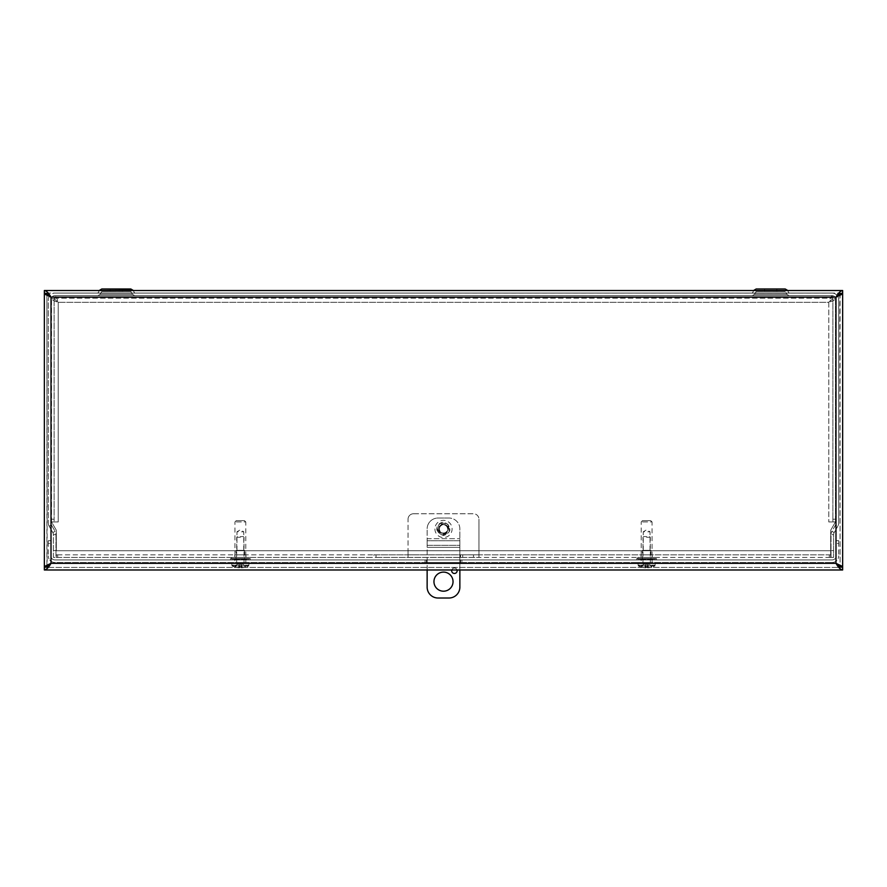 <?xml version="1.0" encoding="UTF-8"?>
<svg xmlns="http://www.w3.org/2000/svg" width="887" height="887" viewBox="0 0 887 887"><rect width="100%" height="100%" fill="white"/><g stroke="black" fill="none" stroke-linecap="round" stroke-linejoin="round"><path stroke-width="0.67" stroke-dasharray="4.43 3.33" d="M831.03 557.391L831.03 534.628A6.664 6.664 0 0 1 831.928 531.302A6.664 6.664 0 0 0 831.03 534.628L831.03 557.391L833.603 557.391L833.603 534.628A4.091 4.091 0 0 1 834.157 532.588L837.816 526.235L834.157 532.588L831.928 531.302L835.587 524.949A4.091 4.091 0 0 0 836.142 522.909L836.142 299.739A4.091 4.091 0 0 0 832.05 295.648L54.95 295.648L832.05 295.648A4.091 4.091 0 0 1 836.142 299.739L836.142 522.909A4.091 4.091 0 0 1 835.587 524.949L837.816 526.235A6.664 6.664 0 0 0 838.714 522.909A6.664 6.664 0 0 1 837.816 526.235L835.587 524.949L831.928 531.302L834.157 532.588A4.091 4.091 0 0 0 833.603 534.628L831.03 534.628L833.603 534.628L833.603 557.391L831.03 557.391M55.97 550.572L55.97 557.391L53.397 557.391L53.397 534.628A4.091 4.091 0 0 0 52.843 532.588L49.184 526.235L52.843 532.588L55.072 531.302A6.664 6.664 0 0 1 55.97 534.628L55.97 550.572L53.397 550.572M53.397 557.391L53.397 534.628A4.091 4.091 0 0 0 52.843 532.588L55.072 531.302L51.413 524.949A4.091 4.091 0 0 1 50.858 522.909L50.858 299.739A4.091 4.091 0 0 1 54.95 295.648A4.091 4.091 0 0 0 50.858 299.739L50.858 522.909A4.091 4.091 0 0 0 51.413 524.949L49.184 526.235A6.664 6.664 0 0 1 48.286 522.909A6.664 6.664 0 0 0 49.184 526.235L51.413 524.949L55.072 531.302A6.664 6.664 0 0 1 55.97 534.628L53.397 534.628L55.97 534.628L55.97 557.391L53.397 557.391M789.108 295.648L752.298 295.648L789.108 295.648L786.836 294.34L754.56 294.34L786.836 294.34L754.56 294.34L786.836 294.34L785.206 291.557L756.19 291.557L785.206 291.557L756.19 291.557L785.206 291.557L786.836 294.34L789.108 295.648L752.298 295.648L789.108 295.648M134.702 295.648L97.892 295.648L134.702 295.648L97.892 295.648L134.702 295.648L132.44 294.34L100.164 294.34L132.44 294.34L100.164 294.34L132.44 294.34L130.81 291.557L101.794 291.557L130.81 291.557L101.794 291.557L130.81 291.557L132.44 294.34L134.702 295.648M776.835 288.985L764.561 288.985L776.835 288.985L764.561 288.985L776.835 288.985L776.835 291.557L764.561 291.557L776.835 291.557L776.835 288.985L764.561 288.985L764.561 291.557L776.835 291.557L764.561 291.557L764.561 288.985M789.108 293.076L752.298 293.076L789.108 293.076M753.806 290.504L752.331 293.054L753.928 290.293L787.468 290.293L753.928 290.293L787.468 290.293L789.064 293.054L752.331 293.054L789.064 293.054L752.331 293.054L789.064 293.054L787.468 290.293L785.206 288.985M837.117 295.415A6.664 6.664 0 0 0 832.05 293.076L54.95 293.076L832.05 293.076A6.664 6.664 0 0 1 838.714 299.739L838.714 522.909L838.714 299.739A6.664 6.664 0 0 0 837.838 296.435M134.702 293.076L97.892 293.076L134.702 293.076M122.439 288.985L110.165 288.985L122.439 288.985L110.165 288.985L122.439 288.985L122.439 291.557L110.165 291.557L122.439 291.557L122.439 288.985L110.165 288.985L110.165 291.557L122.439 291.557L110.165 291.557L110.165 288.985M133.072 290.293L134.669 293.054L97.936 293.054L134.669 293.054L97.936 293.054L134.669 293.054L133.072 290.293L99.532 290.293L133.072 290.293L99.532 290.293L97.892 293.076L99.411 290.504M49.162 296.435A6.664 6.664 0 0 0 48.286 299.739L48.286 522.909L48.286 299.739A6.664 6.664 0 0 1 54.95 293.076A6.664 6.664 0 0 0 49.883 295.415M462.726 557.413L462.726 554.83L460.541 554.83L460.541 557.413L830.687 557.413L830.687 554.83L829.323 554.83L829.323 557.413M460.541 557.413L460.541 554.83L373.837 554.83L373.837 557.413L376.01 557.413L376.01 554.83L376.01 557.413L460.541 557.413M462.726 554.83L829.323 554.83M57.677 557.413L57.677 554.83L56.313 554.83L56.313 557.413L830.687 557.413L830.687 554.83L56.313 554.83L56.313 557.413L373.837 557.413M57.677 554.83L373.837 554.83M245.965 554.83L234.756 554.83L245.965 554.83L245.965 557.413L234.756 557.413L245.965 557.413M652.244 554.83L641.035 554.83L652.244 554.83L652.244 557.413L641.035 557.413L652.244 557.413M439.12 528.929A4.38 4.38 0 0 1 445.695 525.137A4.38 4.38 0 0 1 445.695 532.732A4.38 4.38 0 0 1 439.12 528.929A4.38 4.38 0 0 0 445.695 532.732A4.38 4.38 0 0 0 445.695 525.137A4.38 4.38 0 0 0 439.12 528.929M835.454 519.239L832.882 519.239L832.882 521.966L835.454 521.966L835.454 298.708C835.055 299.906 832.838 301.114 828.791 302.312L832.882 298.708L832.882 521.966L835.454 521.966L828.78 521.966L835.454 521.966L830.687 530.226L835.454 521.966L835.454 298.708L832.882 298.708L835.454 298.708M832.882 519.239L832.882 298.708M51.546 519.239L51.546 521.966L54.118 521.966L54.118 519.239L51.546 519.239L51.546 298.708L51.546 521.966L54.118 521.966L54.118 298.708L54.118 519.239M56.313 554.83L56.313 557.413M830.687 557.413L830.687 530.226L830.687 550.749L56.313 550.749L56.313 530.226L56.313 550.749L830.687 550.749L830.687 554.83M51.546 521.966L58.22 521.966L51.546 521.966L56.313 530.226L51.546 521.966L58.22 521.966L58.209 302.312L54.595 298.22L832.405 298.22L54.595 298.22L54.595 295.648C55.803 296.047 57.001 298.276 58.209 302.312C54.162 301.114 51.945 299.906 51.546 298.708L54.118 298.708L51.546 298.708M832.882 521.966L835.454 521.966M832.405 298.22L832.405 295.648L832.405 298.22L828.791 302.312L58.209 302.312L828.791 302.312L828.791 521.966L828.791 302.312C829.999 298.276 831.197 296.047 832.405 295.648L54.595 295.648L54.595 298.22M832.405 295.648L54.595 295.648M54.118 521.966L58.209 521.966L58.209 302.312L54.118 298.708M47.122 293.919L46.922 293.12L44.35 293.12L44.35 290.504L842.65 290.504L842.65 293.076L44.35 293.076L842.04 293.12M837.627 296.103L835.986 297.167L837.428 295.803M49.339 296.136L51.014 297.167L49.572 295.803M51.014 297.167L835.986 297.167L835.986 563.323L51.014 563.323L51.014 297.167L49.373 296.103M44.35 293.12L44.35 567.37L46.922 567.37L46.922 293.12L44.96 293.12M842.65 567.414L842.65 569.986L44.35 569.986L44.35 567.414L842.65 567.414L44.35 567.414M46.922 293.12L47.122 566.571M840.078 293.12L840.078 567.37L839.878 293.919M842.65 293.12L842.65 567.37L840.078 567.37L842.04 567.37M839.878 566.571L840.078 567.37M46.922 567.37L44.96 567.37M48.286 543.432L48.286 540.704L50.858 540.704L50.858 555.85A4.091 4.091 0 0 0 54.95 559.941L832.05 559.941L54.95 559.941A4.091 4.091 0 0 1 50.858 555.85L50.858 540.704L48.286 540.704L48.286 555.85L48.286 543.432L50.858 543.432L48.286 543.432M838.714 540.704L838.714 543.432L838.714 540.704L836.142 540.704L838.714 540.704M836.142 543.432L836.142 555.85A4.091 4.091 0 0 1 832.05 559.941A4.091 4.091 0 0 0 836.142 555.85L836.142 543.432L838.714 543.432L838.714 555.85L838.714 543.432L836.142 543.432M234.911 559.941L245.821 559.941L234.911 559.941L245.821 559.941L234.911 559.941L234.911 562.513L245.821 562.513L234.911 562.513L234.911 559.941M234.911 562.513L245.821 562.513L234.911 562.513M461.905 559.941L460.541 559.941L461.905 559.941L461.905 562.513L461.905 559.941M460.541 562.513L426.459 562.513L460.541 562.513L460.541 559.941L425.095 559.941L460.541 559.941L460.541 562.513M425.095 562.513L425.095 559.941L425.095 562.513L426.459 562.513L425.095 562.513M641.179 559.941L652.089 559.941L641.179 559.941L652.089 559.941L641.179 559.941L641.179 562.513L652.089 562.513L641.179 562.513L641.179 559.941M641.179 562.513L652.089 562.513L641.179 562.513M832.05 562.513A6.664 6.664 0 0 0 838.714 555.85A6.664 6.664 0 0 1 832.05 562.513L54.95 562.513A6.664 6.664 0 0 1 48.286 555.85A6.664 6.664 0 0 0 54.95 562.513L832.05 562.513M650.038 550.339L650.038 531.801L646.634 529.761L643.23 531.801L650.038 531.801L643.23 531.801L643.23 550.339L650.038 550.339L643.23 550.339M642.365 550.339L650.914 550.339L642.365 550.339L642.365 559.065L650.914 559.065L642.365 559.065M650.736 520.636L642.532 520.636L650.736 520.636L652.045 521.944L641.223 521.944L652.045 521.944L652.045 557.413L641.223 557.413L652.045 557.413M655.493 557.413L637.775 557.413L655.493 557.413L655.493 559.065L637.775 559.065L655.493 559.065M243.77 550.339L243.77 531.801L240.366 529.761L236.962 531.801L243.77 531.801L236.962 531.801L236.962 550.339L243.77 550.339L236.962 550.339M236.086 550.339L244.635 550.339L236.086 550.339L236.086 559.065L244.635 559.065L236.086 559.065M244.468 520.636L236.264 520.636L244.468 520.636L245.777 521.944L234.955 521.944L245.777 521.944L245.777 557.413L234.955 557.413L245.777 557.413M249.225 557.413L231.507 557.413L249.225 557.413L249.225 559.065L231.507 559.065L249.225 559.065M651.291 566.937L650.415 565.152L651.291 566.937L651.291 565.152L650.415 565.152L651.745 565.152L651.513 567.214A18.971 18.804 -90 0 0 651.745 567.148L651.745 565.152L655.038 565.152L651.745 565.152L651.745 567.148A18.96 18.949 -90 0 0 654.972 565.917L655.038 565.152L654.972 565.917A18.96 18.949 -90 0 1 651.513 567.214L651.291 566.937M650.415 565.152L648.22 563.201L650.415 565.152M651.513 567.214A18.96 18.882 161.1 0 1 648.209 567.791A18.96 18.882 161.1 0 0 651.513 567.214M647.543 567.791L648.209 567.791L647.543 567.791A18.96 0.565 -95 0 0 647.599 567.148A18.96 0.565 -95 0 1 647.543 567.791L647.144 563.201L648.22 563.201L647.144 563.201L648.22 563.201L647.144 563.201L647.599 567.148L647.277 564.088L646.002 564.088L647.277 564.088L647.144 563.201L647.543 567.791L647.144 563.19L647.543 567.791M645.725 567.791A18.96 0.565 95 0 1 645.669 567.148A18.96 0.565 95 0 0 645.725 567.791L645.06 567.791L645.725 567.791L645.06 567.791L645.725 567.791L646.124 563.201L645.669 567.148L646.124 563.201L643.374 564.088L642.853 565.152L638.163 565.152L638.296 565.917L654.972 565.917L638.296 565.917A18.96 18.949 90 0 0 641.534 567.148A18.96 18.949 90 0 1 638.296 565.917L638.23 565.152L642.853 565.152L641.988 566.937L641.988 565.152L641.866 567.081L643.319 564.088L646.124 563.201L645.049 563.201L646.124 563.201L645.725 567.791L646.124 563.19L645.725 567.791M641.756 567.214A18.96 18.882 -161.1 0 0 645.06 567.791A18.96 18.882 -161.1 0 1 641.756 567.214A18.971 18.804 90 0 1 641.534 567.148A18.971 18.804 90 0 0 641.756 567.214L641.756 567.214M646.634 562.513L637.93 562.513L646.634 562.513M641.534 567.148L641.534 565.152L641.534 567.148M646.634 537.278L650.293 537.278L646.634 537.278M646.634 536.602L643.663 536.602L646.634 536.602M645.869 559.242L645.869 558.544L645.869 559.242L645.869 558.544L647.399 558.544L647.399 559.242L647.399 558.544L652.655 558.544L650.47 558.544L650.47 559.242L650.47 558.544L640.569 558.544L645.869 558.544L645.869 559.242L640.625 559.242L645.869 559.242M652.655 559.242L650.47 559.242L652.655 559.242L652.699 558.544L652.655 559.242L647.399 559.242L647.399 558.544L647.399 559.242L652.655 559.242M656.513 558.544L636.755 558.544L656.513 558.544L656.513 559.941L636.755 559.941L656.513 559.941M647.399 559.242L650.47 559.242L647.399 559.242M642.809 559.242L642.809 558.544L642.809 559.242M640.625 559.242L640.625 558.544L640.625 559.242M640.625 559.941L652.699 559.941L640.625 559.941M245.012 566.937L244.147 565.152L245.012 566.937L245.012 565.152L244.147 565.152L245.466 565.152L245.244 567.214A18.971 18.804 -90 0 0 245.466 567.148L245.466 565.152L248.77 565.152L245.466 565.152L245.466 567.148A18.96 18.949 -90 0 0 248.704 565.917L248.77 565.152L248.704 565.917A18.96 18.949 -90 0 1 245.244 567.214L245.012 566.937M244.147 565.152L241.951 563.201L244.147 565.152M245.244 567.214A18.96 18.882 161.1 0 1 241.94 567.791A18.96 18.882 161.1 0 0 245.244 567.214M241.275 567.791L241.94 567.791L241.275 567.791A18.96 0.565 -95 0 0 241.331 567.148A18.96 0.565 -95 0 1 241.275 567.791L240.876 563.201L241.951 563.201L240.876 563.201L241.951 563.201L240.876 563.201L241.331 567.148L240.998 564.088L239.723 564.088L240.998 564.088L240.876 563.201L241.275 567.791L240.876 563.19L241.275 567.791M239.457 567.791A18.96 0.565 95 0 1 239.401 567.148A18.96 0.565 95 0 0 239.457 567.791L238.791 567.791L239.457 567.791L238.791 567.791L239.457 567.791L239.856 563.201L239.401 567.148L239.856 563.201L237.106 564.088L236.585 565.152L231.895 565.152L232.028 565.917L248.704 565.917L232.028 565.917A18.96 18.949 90 0 0 235.255 567.148A18.96 18.949 90 0 1 232.028 565.917L231.962 565.152L236.585 565.152L235.709 566.937L235.709 565.152L235.598 567.081L237.04 564.088L239.856 563.201L238.78 563.201L239.856 563.201L239.457 567.791L239.856 563.19L239.457 567.791M235.487 567.214A18.96 18.882 -161.1 0 0 238.791 567.791A18.96 18.882 -161.1 0 1 235.487 567.214A18.971 18.804 90 0 1 235.255 567.148A18.971 18.804 90 0 0 235.487 567.214L235.487 567.214M240.366 562.513L249.07 562.513L240.366 562.513M235.255 567.148L235.255 565.152L235.255 567.148M240.366 537.278L236.707 537.278L240.366 537.278M240.366 536.602L243.337 536.602L240.366 536.602M239.601 559.242L239.601 558.544L239.601 559.242L239.601 558.544L241.131 558.544L241.131 559.242L241.131 558.544L246.375 558.544L244.191 558.544L244.191 559.242L244.191 558.544L234.301 558.544L239.601 558.544L239.601 559.242L234.345 559.242L239.601 559.242M246.375 559.242L244.191 559.242L246.375 559.242L246.431 558.544L246.375 559.242L241.131 559.242L241.131 558.544L241.131 559.242L246.375 559.242M250.245 558.544L230.487 558.544L250.245 558.544L250.245 559.941L230.487 559.941L250.245 559.941M241.131 559.242L244.191 559.242L241.131 559.242M236.53 559.242L236.53 558.544L236.53 559.242M234.345 559.242L234.345 558.544L234.345 559.242M234.345 559.941L246.431 559.941L234.345 559.941M451.683 570.751A2.728 2.728 0 0 0 455.774 573.113A2.728 2.728 0 0 0 455.774 568.39A2.728 2.728 0 0 0 451.683 570.751M451.793 569.986A2.728 2.728 0 0 1 457.027 569.986M447.824 528.929A4.324 4.324 0 0 1 441.338 532.677A4.324 4.324 0 0 1 441.338 525.193A4.324 4.324 0 0 1 447.824 528.929A4.324 4.324 0 0 0 441.338 525.193A4.324 4.324 0 0 0 441.338 532.677A4.324 4.324 0 0 0 447.824 528.929M459.865 528.929A10.91 10.91 0 0 0 448.955 518.03A10.91 10.91 0 0 1 459.865 528.929L459.865 538.708L459.865 528.929M448.955 518.03L438.045 518.03A10.91 10.91 0 0 0 427.135 528.929A10.91 10.91 0 0 1 438.045 518.03L448.955 518.03M427.135 569.986L427.135 538.708L459.865 538.708L427.135 538.708L427.135 528.929L427.135 545.294L459.865 545.294L459.865 538.708L459.865 540.76L427.135 540.76L427.135 545.294L427.135 540.76L459.865 540.76L459.865 569.986M433.954 581.65A9.546 9.546 0 0 0 448.268 589.922A9.546 9.546 0 0 0 448.268 573.39A9.546 9.546 0 0 0 433.954 581.65M448.955 598.015A10.91 10.91 0 0 0 459.865 587.105L459.865 547.334L427.135 547.334L459.865 547.334L459.865 540.76L459.865 545.294L427.135 545.294L427.135 587.105A10.91 10.91 0 0 0 438.045 598.015L448.955 598.015M439.409 528.929A4.091 4.091 0 0 1 445.54 525.392A4.091 4.091 0 0 1 445.54 532.477A4.091 4.091 0 0 1 439.409 528.929A4.091 4.091 0 0 0 445.54 532.477A4.091 4.091 0 0 0 445.54 525.392A4.091 4.091 0 0 0 439.409 528.929M434.907 528.929A8.593 8.593 0 0 0 447.802 536.38A8.593 8.593 0 0 0 447.802 521.489A8.593 8.593 0 0 0 434.907 528.929M437.313 528.929A6.187 6.187 0 0 0 443.5 535.116A6.187 6.187 0 0 0 449.687 528.929A6.187 6.187 0 0 0 443.5 522.742A6.187 6.187 0 0 0 437.313 528.929M443.5 533.664A4.723 4.723 0 0 0 448.223 528.929A4.723 4.723 0 0 0 443.5 524.206A4.723 4.723 0 0 0 438.777 528.929A4.723 4.723 0 0 0 443.5 533.664M408.053 519.217A5.455 5.455 0 0 1 413.508 513.761A5.455 5.455 0 0 0 408.053 519.217L408.053 550.727L408.053 519.217M413.508 513.761L473.492 513.761A5.455 5.455 0 0 1 478.947 519.217A5.455 5.455 0 0 0 473.492 513.761L413.508 513.761M473.492 557.391L473.492 554.818L478.947 554.818L478.947 557.391L408.053 557.391L408.053 550.727L478.947 550.727L478.947 519.217L478.947 557.391L408.053 557.391L408.053 554.818L413.508 554.818L413.508 557.391M473.492 554.818L413.508 554.818M408.053 557.391L408.053 554.818L478.947 554.818L478.947 557.391M478.947 554.818L478.947 550.727L408.053 550.727L408.053 554.818M831.03 550.572L833.603 550.572M785.239 291.579L756.156 291.579L785.239 291.579M130.844 291.579L101.761 291.579L130.844 291.579M835.986 297.167L837.661 296.136M426.459 559.941L426.459 562.513L426.459 559.941M648.209 567.791L648.22 563.201L648.209 567.791M645.669 567.148L647.599 567.148L645.669 567.148M645.06 567.791L645.049 563.201L645.06 567.791M645.703 566.937L647.565 566.937L645.703 566.937M241.94 567.791L241.951 563.201L241.94 567.791M239.401 567.148L241.331 567.148L239.401 567.148M238.791 567.791L238.78 563.201L238.791 567.791M239.435 566.937L241.297 566.937L239.435 566.937M438.1 528.929A5.4 5.4 0 0 0 446.194 533.608A5.4 5.4 0 0 0 446.194 524.261A5.4 5.4 0 0 0 438.1 528.929M754.56 294.34L752.298 295.648L754.56 294.34L756.19 291.557L754.56 294.34M753.928 290.293L756.19 288.985M100.164 294.34L97.892 295.648L100.164 294.34L101.794 291.557L100.164 294.34M99.532 290.293L101.794 288.985M234.756 557.413L234.756 554.83M641.035 557.413L641.035 554.83M245.821 562.513L245.821 559.941L245.821 562.513M652.089 562.513L652.089 559.941L652.089 562.513M650.914 550.339L650.914 559.065M642.532 520.636L641.223 521.944L641.223 557.413M637.775 559.065L637.775 557.413M244.635 550.339L244.635 559.065M236.264 520.636L234.955 521.944L234.955 557.413M231.507 559.065L231.507 557.413M655.105 565.152L655.338 562.513M638.163 565.152L637.93 562.513M643.663 536.602L642.986 537.278L642.986 562.513M649.606 536.602L650.293 537.278L650.293 562.513M645.681 567.159L647.588 567.159L645.681 567.159M650.493 565.152L646.634 562.314L642.787 565.152M640.569 558.544L640.569 559.941M652.699 558.544L652.699 559.941M636.755 558.544L636.755 559.941M248.837 565.152L249.07 562.513M231.895 565.152L231.662 562.513M237.394 536.602L236.707 537.278L236.707 562.513M243.337 536.602L244.014 537.278L244.014 562.513M239.412 567.159L241.319 567.159L239.412 567.159M244.213 565.152L240.366 562.314L236.507 565.152M234.301 558.544L234.301 559.941M246.431 558.544L246.431 559.941M230.487 558.544L230.487 559.941M443.5 535.571C437.247 532.965 435.373 529.594 437.856 525.437C439.752 522.765 442.291 521.811 445.451 522.587C452.06 528.009 451.405 532.333 443.5 535.571"/><path stroke-width="1.33" d="M776.835 288.985L764.561 288.985M99.411 290.504L133.072 290.293L130.81 288.985L110.165 288.985M122.439 288.985L101.794 288.985L130.81 288.985L133.194 290.504M753.806 290.504L787.589 290.504M787.468 290.293L785.206 288.985L756.19 288.985L785.206 288.985M837.838 296.435A6.664 6.664 0 0 0 837.117 295.415M49.883 295.415A6.664 6.664 0 0 0 49.162 296.435M837.428 295.803L842.65 293.076L842.65 290.504C840.432 290.903 838.204 293.12 835.986 297.167L841.985 294.273L842.65 293.12L842.65 567.37L841.985 566.205L835.986 563.323L842.65 567.414L842.65 569.986L44.35 569.986C46.567 569.587 48.796 567.358 51.014 563.323L44.35 567.414L44.35 569.986M49.572 295.803L44.35 293.076L45.015 294.273L51.014 297.167L51.014 563.323L45.015 566.205L44.35 567.37L44.35 290.504C46.567 290.903 48.796 293.12 51.014 297.167L835.986 297.167L835.986 563.323L840.078 567.37M49.373 296.103L47.122 293.919M44.96 293.12L44.35 293.12M46.922 567.37L51.014 563.323L45.015 566.205M842.04 293.12L842.65 293.12M839.878 293.919L837.627 296.103M842.04 567.37L842.65 567.37M842.65 569.986C840.432 569.587 838.204 567.358 835.986 563.323L841.985 566.205M44.96 567.37L44.35 567.37M44.35 290.504L842.65 290.504M457.027 569.986A2.728 2.728 0 0 1 454.787 573.446A2.728 2.728 0 0 1 451.793 569.986M433.954 581.65A9.546 9.546 0 0 1 448.268 573.39A9.546 9.546 0 0 1 448.268 589.922A9.546 9.546 0 0 1 433.954 581.65M459.865 569.986L459.865 587.105A10.91 10.91 0 0 1 448.955 598.015L438.045 598.015A10.91 10.91 0 0 1 427.135 587.105L427.135 569.986M45.015 294.273L49.339 296.136M837.661 296.136L841.985 294.273M51.014 563.323L835.986 563.323M99.532 290.293L101.794 288.985M753.928 290.293L756.19 288.985"/></g></svg>
